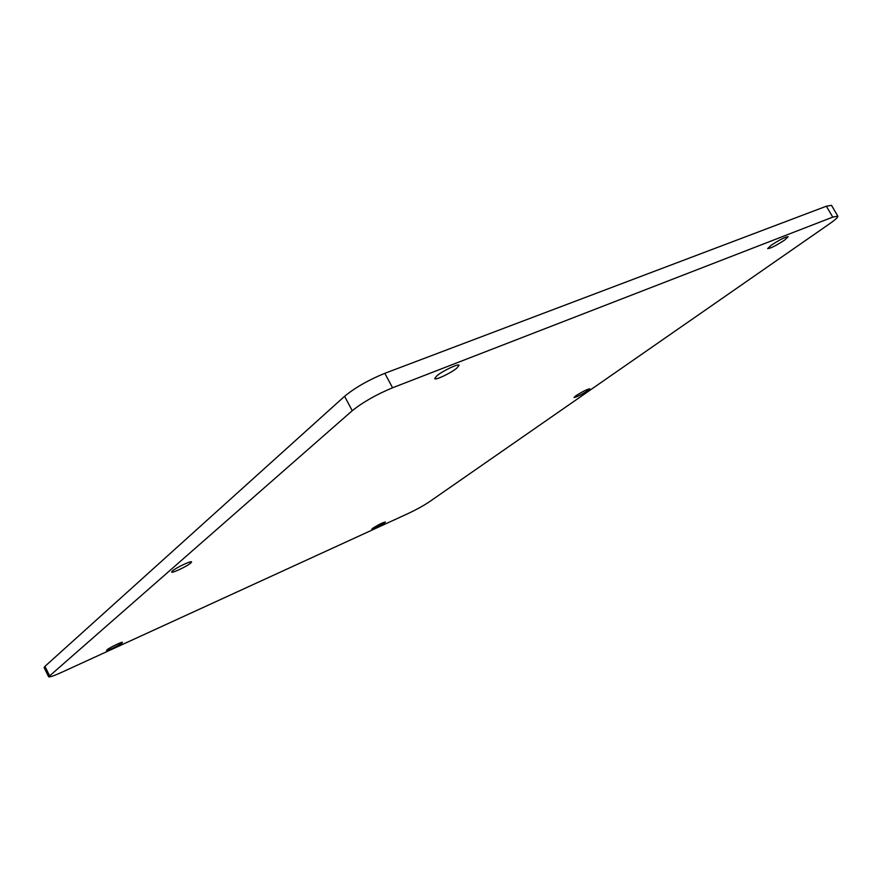<?xml version="1.0" encoding="UTF-8"?>
<svg xmlns="http://www.w3.org/2000/svg" width="882" height="882" viewBox="0 0 882 882"><rect width="100%" height="100%" fill="white"/><g stroke="black" fill="none" stroke-linecap="round" stroke-linejoin="round"><path stroke-width="1.32" d="M122.025 642.967L122.51 642.361C122.543 641.346 109.445 647.664 106.976 649.858L106.513 650.453C106.535 651.434 119.5 645.172 122.025 642.967M384.409 522.916L385.401 521.968C382.755 522.563 378.554 524.647 372.821 528.219L371.851 529.145C374.497 528.55 378.676 526.477 384.409 522.916M587.897 390.561L589.782 388.808C587.203 389.216 582.561 391.542 575.847 395.798L574.017 397.506C576.574 397.109 581.205 394.794 587.897 390.561M190.799 563.003L191.581 561.922C191.482 560.412 175.794 567.821 172.365 571.007L171.626 572.054C171.803 573.532 187.282 566.211 190.799 563.003M456.942 368.037L459.081 365.28C458.706 363.241 442.477 370.958 436.733 375.93L434.705 378.587C435.168 380.594 451.099 373.009 456.942 368.037M784.649 240.047L788.166 236.707C785.322 236.861 779.633 239.739 771.1 245.339L767.671 248.614C770.482 248.47 776.138 245.615 784.649 240.047M829.378 223.918C835.309 219.772 838.132 217.181 837.845 216.156L832.762 217.115L392.578 387.771C376.316 394.552 362.866 402.192 352.249 410.714L48.631 676.77C49.513 677.343 53.912 675.844 61.839 672.26L408.234 513.489C416.381 509.642 423.338 505.805 429.115 501.968L829.378 223.918M837.845 216.156L831.506 205.341L826.368 206.212L384.817 373.318C368.511 379.977 355.104 387.639 344.586 396.294L44.949 666.362L44.122 667.608L48.631 676.77M832.762 217.115L826.368 206.212M392.578 387.771L384.817 373.318M352.249 410.714L344.586 396.294M49.48 675.568L44.949 666.362"/></g></svg>
